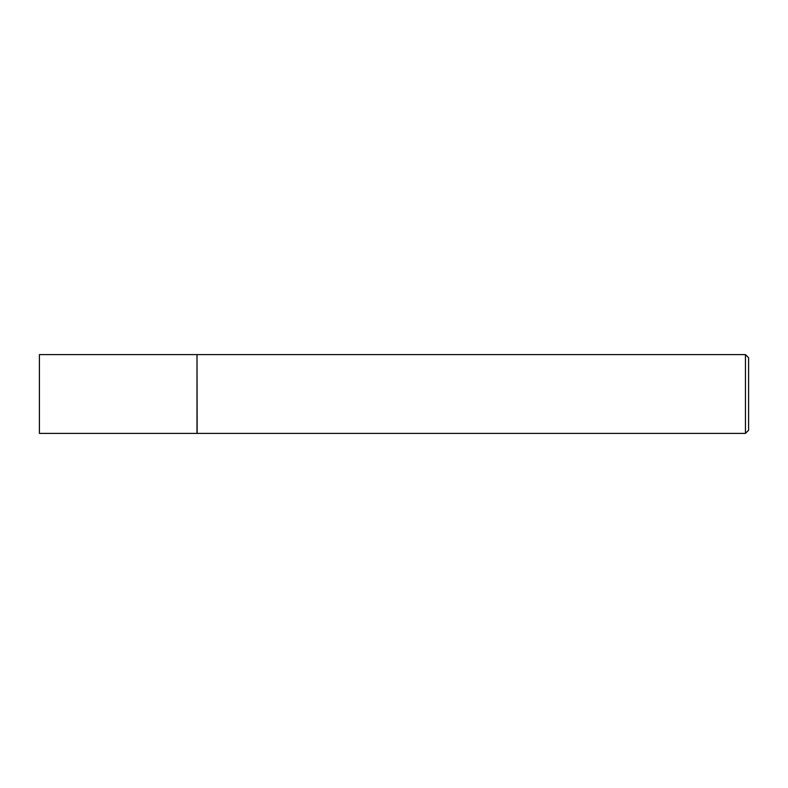 <?xml version="1.0" encoding="UTF-8"?>
<svg xmlns="http://www.w3.org/2000/svg" width="788" height="788" viewBox="0 0 788 788"><rect width="100%" height="100%" fill="white"/><g stroke="black" fill="none" stroke-linecap="round" stroke-linejoin="round"><path stroke-width="1.18" d="M39.4 394L39.4 433.4L197 433.4L197 354.6L39.4 354.6L39.4 394M197 354.758L197.158 433.4L745.448 433.4L745.448 354.6L748.6 357.752L748.6 430.248L745.448 433.4M197.158 354.6L745.448 354.6"/></g></svg>
